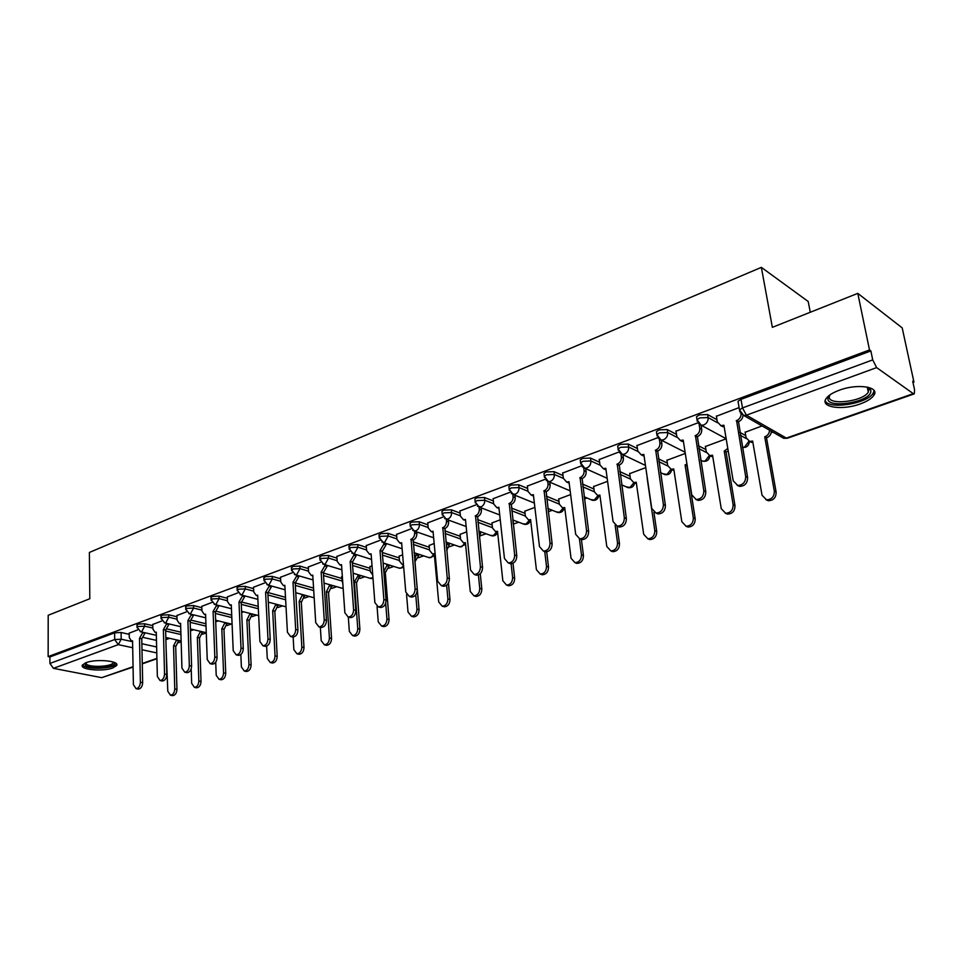 <?xml version="1.0" encoding="UTF-8"?>
<svg xmlns="http://www.w3.org/2000/svg" width="963" height="963" viewBox="0 0 963 963"><rect width="100%" height="100%" fill="white"/><g stroke="black" fill="none" stroke-linecap="round" stroke-linejoin="round"><path stroke-width="1.44" d="M152.78 625.661L144.594 623.771L138.046 624.096L136.987 625.288M176.975 616.777L168.742 614.803L162.109 615.128L161.002 616.38M201.833 607.665L193.539 605.583L186.822 605.908L185.678 607.232M227.364 598.288L219.01 596.121L212.233 596.446L211.017 597.842M253.618 588.67L245.204 586.383L238.343 586.708L237.079 588.188M280.606 578.763L272.144 576.38L265.198 576.705L263.874 578.269M308.377 568.591L299.854 566.075L292.824 566.4L291.428 568.062M336.954 558.131L328.383 555.482L321.257 555.807L319.8 557.553M366.385 547.357L357.742 544.564L350.532 544.889L349.003 546.743M396.696 536.271L387.993 533.321L380.686 533.646L379.085 535.609M427.921 524.847L419.17 521.741L411.767 522.066L409.997 523.234L410.082 524.149M460.133 513.086L451.31 509.8L443.811 510.125L441.945 511.353L442.029 512.328M493.345 500.953L484.461 497.486L476.866 497.799L474.891 499.111L474.988 500.134M527.628 488.458L518.684 484.762L510.98 485.087L508.885 486.471L509.006 487.567M563.03 475.566L554.014 471.641L546.202 471.954L543.975 473.423L544.119 474.59M599.6 462.264L590.5 458.075L582.579 458.388L580.232 459.953L580.388 461.193M637.398 448.541L628.225 444.063L620.196 444.376L617.692 446.025L617.885 447.338M676.508 434.373L667.239 429.57L659.089 429.871L656.441 431.629L656.646 433.025M716.966 419.736L707.612 414.572L699.343 414.872L696.514 416.738L696.755 418.219M860.176 403.954C867.025 401.475 871.575 398.61 873.814 395.372C880.254 386.789 857.455 383.262 839.291 390.232C832.586 392.723 828.18 395.54 826.049 398.682C819.826 407.325 842.24 410.659 860.176 403.954M112.767 667.973L116.583 665.602C120.231 660.979 96.36 658.596 86.152 662.652L82.469 664.976C79.002 669.646 102.62 671.921 112.767 667.973M178.624 642.706L181.152 641.803M202.495 634.244L206.263 632.908M227.003 625.565L231.252 624.048M252.162 616.645L256.531 615.092M277.994 607.484L282.508 605.896M304.549 598.083L309.183 596.434M331.838 588.405L336.605 586.72M359.909 578.462L364.808 576.729M388.775 568.23L393.819 566.449M418.484 557.709L423.672 555.868M449.071 546.876L454.416 544.974M480.561 535.705L486.074 533.755M513.243 524.125L518.684 522.199M548.248 511.726L552.317 510.282M584.409 498.918L586.997 497.991M621.773 485.677L622.784 485.316M771.182 432.736L772.88 432.122M912.984 382.48L913.947 382.142L912.719 381.252L914.573 389.846L914.26 393.867L913.297 393.65L876.643 367.613L746.409 415.185L786.362 438.081L913.297 393.65M810.28 312.253L808.198 301.491L761.36 267.365L772.362 327.336L857.792 293.366L869.505 349.942L48.15 656.597L48.198 615.273L89.8 598.733L89.39 552.449L761.36 267.365M857.792 293.366L902.199 327.889L913.947 382.142M133.063 667.082L101.717 677.663L53.422 668.334L49.907 663.447L49.907 656.947L114.609 632.835L121.085 632.498L129.223 634.316M143.535 637.506L156.463 640.383M49.907 656.947L48.15 656.597M739.765 411.466L739.488 409.901L742.497 407.927L872.719 359.885L870.865 350.929L869.505 349.942M872.719 359.885L876.643 367.613M739.09 407.602L716.388 416.269M762.046 425.935L745.169 432.255M697.982 422.793L676.014 431.183M726.186 438.803L705.398 446.507M657.849 437.635L636.976 445.592M685.295 453.465L666.926 460.278M619.053 451.972L599.227 459.532M645.776 467.621L629.682 473.627M581.544 465.827L562.705 473.026M607.581 481.319L593.629 486.544M545.251 479.249L527.351 486.086M570.638 494.561L558.684 499.063M510.113 492.237L493.104 498.726M534.874 507.381L524.811 511.197M476.071 504.817L459.929 510.992M500.242 519.791L491.961 522.957M443.088 517.011L427.753 522.873M466.694 531.829L460.085 534.381M411.105 528.819L396.539 534.405M434.169 543.481L429.149 545.467M380.084 540.291L366.253 545.588M402.63 554.784L399.103 556.241M349.978 551.414L336.845 556.458M372.031 565.763L369.9 566.689M320.751 562.223L308.28 567.002M342.334 576.404L341.528 576.861M292.367 572.708L280.522 577.258M264.777 582.904L253.546 587.225M237.957 592.823L227.304 596.916M211.884 602.453L201.785 606.353M186.509 611.83L176.939 615.526M161.82 620.954L152.756 624.457M167.261 629.02L180.863 632.161M191.601 620.304L205.938 623.747M216.567 611.349L231.71 615.14M242.17 602.152L258.216 606.329M268.412 592.678L285.493 597.313M295.292 582.928L313.565 588.092M323.375 573.021L341.636 578.414M352.398 562.886L370.033 568.326M382.287 552.485L399.248 557.962M413.091 541.808L429.317 547.297M444.858 530.854L460.278 536.319M477.624 519.599L492.177 525.016M511.449 508.043L525.064 513.375M546.382 496.186L558.973 501.386M582.471 484.028L593.954 489.023M619.799 471.569L630.067 476.288M658.427 458.797L667.359 463.155M698.44 445.749L705.903 449.613M739.909 432.411L745.759 435.649M137.781 629.85L129.198 633.16M870.865 350.929L741.016 399.332L738.019 401.318L738.284 402.895M269.616 602.477L268.34 602.934M243.603 611.806L241.665 612.492M218.276 620.882L215.712 621.797M193.623 629.718L190.457 630.849M169.608 638.325L165.877 639.661M716.352 416.004L717.315 421.854L720.926 425.646L723.911 425.237L733.192 480.778L737.718 485.436C742.979 485.147 745.639 482.186 745.687 476.529L736.599 420.614C739.44 419.338 740.944 417.135 741.113 414.018M743.015 415.282C742.762 418.327 741.269 420.458 738.501 421.686L747.601 477.504C747.553 483.149 744.905 486.11 739.632 486.387L737.14 485.316M724.164 426.741L720.601 425.586M736.201 420.759L738.103 421.83M771.327 431.231C771.182 434.289 769.714 436.432 766.909 437.659L765.116 436.648C767.92 435.408 769.389 433.266 769.533 430.208M745.133 432.002L746.108 437.708L749.696 441.439L752.633 441.054L762.034 495.259L766.512 499.821C771.7 499.58 774.312 496.703 774.324 491.202L764.718 436.781M766.512 437.792L776.13 492.129C776.118 497.618 773.518 500.495 768.33 500.724L765.898 499.689M752.885 442.474L749.322 441.355M675.966 430.93L676.869 436.696L680.396 440.476L683.2 440.079L691.759 494.862L696.165 499.484C701.208 499.183 703.76 496.27 703.821 490.757L695.455 435.613C698.548 434.144 699.981 431.701 699.776 428.294L701.714 429.329C701.919 432.736 700.486 435.168 697.393 436.636L705.783 491.696C705.71 497.197 703.171 500.098 698.139 500.399L695.78 499.412M701.052 425.225L701.714 429.329M683.429 441.523L680.215 440.452M699.126 424.298L699.776 428.294M695.057 435.758L697.007 436.781M636.94 445.351L637.771 451.045L641.214 454.813L643.85 454.428L651.746 508.452L656.032 513.05C660.859 512.725 663.314 509.872 663.399 504.492L655.695 450.106C658.68 448.674 660.088 446.278 659.908 442.92L661.882 443.919C662.075 447.265 660.666 449.661 657.681 451.093L665.397 505.394C665.313 510.763 662.857 513.616 658.042 513.929L655.815 513.014M661.328 440.199L661.882 443.919M644.054 455.824L641.165 454.801M659.378 439.393L659.908 442.92M655.322 450.251L657.296 451.226M867.603 387.138L870.757 390.027L870.805 391.869C868.939 402.799 825.038 409.034 828.084 397.972L829.805 394.986M830.01 394.842L829.396 396.347C826.651 405.796 862.956 401.86 868.289 392.11L868.879 388.992L867.35 387.09M825.207 400.692C828.276 409.901 867.374 403.822 873.2 393.145L874.103 390.581M114.128 662.363L114.404 662.845C116.679 667.359 90.823 669.694 85.551 665.457L84.888 663.158M85.683 662.821L86.574 664.277C90.835 667.732 111.588 666.601 113.165 662.833L113.333 662.075M82.577 664.831L83.48 665.722C88.801 669.995 114.477 668.587 116.451 663.928L116.463 663.892M728.209 450.949L726.066 452.068L724.224 451.105L727.787 448.421M705.361 446.266L706.276 451.888L709.779 455.607L712.548 455.234L721.251 508.705L725.62 513.243C730.592 512.978 733.096 510.161 733.132 504.793L724.224 451.105M726.066 452.068L734.986 505.671C734.95 511.04 732.446 513.845 727.486 514.11L725.199 513.159M712.764 456.594L709.55 455.559M687.221 465.779L685.066 464.948L686.944 464.01M666.89 460.049L667.732 465.611L671.163 469.306L673.763 468.945L681.828 521.705L686.089 526.219C690.844 525.93 693.264 523.162 693.324 517.925L685.066 464.948M686.944 465.875L695.202 518.768C695.154 524.004 692.746 526.773 687.991 527.05L685.825 526.171M673.968 470.269L671.067 469.294M599.203 459.303L599.961 464.924L603.32 468.668L605.811 468.295L613.07 521.597L617.247 526.171C621.869 525.834 624.229 523.029 624.337 517.769L617.259 464.118C620.16 462.721 621.532 460.374 621.376 457.064L623.386 458.015C623.543 461.325 622.17 463.672 619.281 465.057L626.371 518.624C626.263 523.872 623.904 526.677 619.293 527.014L617.175 526.159M622.917 454.692L623.386 458.015M605.992 469.631L603.452 468.728M620.93 453.922L621.376 457.064M616.898 464.25L618.908 465.189M562.681 472.797L563.379 478.346L566.665 482.066L569.001 481.705L575.669 534.309L579.738 538.847C584.168 538.498 586.443 535.753 586.563 530.613L580.087 477.672C582.892 476.312 584.228 474.013 584.096 470.738L586.142 471.653C586.274 474.915 584.938 477.227 582.134 478.575L588.634 531.432C588.501 536.56 586.238 539.304 581.808 539.653L579.834 538.883M585.757 468.668L586.142 471.653M569.169 482.993L566.99 482.21M583.734 467.922L584.096 470.738M579.738 477.804L581.784 478.695M527.327 485.87L527.965 491.347L531.167 495.042L533.382 494.693L539.485 546.611L543.445 551.113C547.694 550.752 549.885 548.055 550.029 543.024L544.107 490.781C546.828 489.469 548.128 487.206 548.031 483.98L550.102 484.858C550.21 488.072 548.898 490.336 546.19 491.648L552.124 543.806C551.98 548.826 549.789 551.522 545.539 551.883L543.758 551.233M549.777 482.174L550.102 484.858M533.526 495.921L531.672 495.247M547.718 481.428L548.031 483.98M543.77 490.913L545.84 491.768M629.658 473.399L630.428 478.888L633.786 482.559L636.242 482.222L643.693 534.284L647.846 538.762C652.408 538.461 654.732 535.753 654.804 530.625L647.172 478.346M653.913 512.22L656.73 531.432C656.658 536.547 654.334 539.268 649.784 539.569L647.726 538.75M636.423 483.486L633.823 482.583M593.593 486.327L594.315 491.744L597.578 495.403L599.901 495.066L606.774 546.466L610.831 550.908C615.201 550.595 617.439 547.923 617.536 542.915L615.14 525.317M617.09 526.147L619.498 543.686C619.402 548.693 617.163 551.354 612.793 551.679L610.843 550.92L612.793 551.679M600.069 496.282L597.818 495.5M558.66 498.858L559.322 504.203L562.512 507.838L564.703 507.513L571.035 558.251L574.983 562.669C579.184 562.344 581.339 559.72 581.459 554.808L579.413 538.799M581.387 539.485L583.446 555.555C583.325 560.454 581.171 563.078 576.969 563.403L575.2 562.753M564.848 508.681L562.922 508.007M493.092 498.521L493.67 503.926L496.788 507.609L498.882 507.272L504.456 558.516L508.308 562.982C512.388 562.609 514.507 559.96 514.663 555.049L509.271 503.48C511.907 502.205 513.183 499.978 513.098 496.8L515.205 497.642C515.277 500.808 514.001 503.035 511.377 504.311L516.782 555.795C516.625 560.707 514.507 563.355 510.438 563.728L508.813 563.162M514.928 495.223L515.205 497.642M499.003 508.44L497.45 507.862M512.846 494.476L513.098 496.8M508.946 503.601L511.04 504.431M524.787 510.992L525.401 516.276L528.506 519.888L530.577 519.575L536.403 569.675L540.243 574.056C544.288 573.719 546.37 571.143 546.503 566.34L544.745 551.594M546.707 551.871L548.513 567.051C548.38 571.853 546.298 574.417 542.265 574.767L540.652 574.201M530.709 520.694L529.084 520.116M459.905 510.787L460.434 516.12L463.468 519.779L465.454 519.454L470.522 570.048L474.278 574.49C478.202 574.104 480.248 571.504 480.417 566.677L475.517 515.783C478.069 514.543 479.321 512.352 479.273 509.21L481.392 510.017C481.44 513.159 480.2 515.337 477.648 516.589L482.559 567.4C482.391 572.215 480.344 574.815 476.42 575.188L474.952 574.706M481.163 507.85L481.392 510.017M463.468 519.779L464.286 520.08M479.044 507.08L479.273 509.21M475.204 515.903L477.323 516.698M491.937 522.777L492.502 527.989L495.536 531.576L497.498 531.275L502.83 580.749L506.574 585.107C510.462 584.746 512.472 582.218 512.617 577.511L511.1 563.74M512.918 519.996L513.159 523.391M513.002 563.223L514.663 578.197C514.519 582.904 512.497 585.42 508.62 585.769L507.152 585.287M497.606 532.334L496.246 531.841M427.728 522.68L428.21 527.953L431.171 531.576L433.049 531.275L437.647 581.219L441.295 585.624C445.062 585.239 447.049 582.687 447.241 577.956L442.811 527.712C445.291 526.496 446.507 524.341 446.471 521.248L448.614 522.03C448.65 525.112 447.434 527.267 444.954 528.482L449.396 578.655C449.215 583.361 447.229 585.913 443.462 586.298L442.125 585.889M448.421 520.068L448.614 522.03M433.145 532.31L432.11 531.913M446.29 519.298L446.471 521.248M442.499 527.82L444.641 528.591M460.073 534.2L460.579 539.352L463.54 542.915L465.406 542.626L470.269 591.487L473.916 595.808C477.66 595.447 479.61 592.967 479.767 588.345L478.394 574.911M480.513 531.745L479.526 538.016M480.26 573.707L481.825 589.007C481.669 593.617 479.718 596.097 475.975 596.458L474.651 596.037M463.54 542.915L464.383 543.216M396.515 534.212L396.949 539.424L399.838 543.024L401.619 542.735L405.772 592.052L409.311 596.422C412.946 596.037 414.872 593.521 415.077 588.887L411.081 539.28C413.488 538.1 414.68 535.97 414.668 532.924L416.835 533.671C416.847 536.716 415.655 538.835 413.247 540.014L417.256 589.549C417.051 594.183 415.137 596.687 411.502 597.072L410.286 596.711M416.678 531.913L416.835 533.671M399.838 543.024L400.897 543.385M414.511 531.167L414.668 532.924M410.78 539.388L412.946 540.123M429.125 545.287L429.594 550.379L432.471 553.93L434.253 553.641L438.683 601.899L442.222 606.196C445.833 605.823 447.723 603.38 447.903 598.866L446.627 585.299M446.459 547.658L446.988 542.41M449.047 543.12L449.215 544.841L446.724 550.487M448.433 583.169L449.974 599.492C449.805 604.006 447.915 606.449 444.316 606.81L443.1 606.449M432.471 553.93L433.446 554.255M366.229 545.407L366.626 550.547L369.431 554.134L371.116 553.845L374.86 602.561L378.29 606.895C381.805 606.497 383.659 604.03 383.876 599.492L380.012 550.607L383.816 544.239L385.994 544.962L382.203 551.305L386.079 600.13C385.862 604.668 384.008 607.123 380.505 607.521L379.386 607.208M385.862 543.385L385.994 544.962M383.695 542.663L383.816 544.239M380.012 550.607L382.203 551.305M418.496 554.158L418.64 555.699L414.848 561.874M399.079 556.06L399.501 561.092L402.317 564.619L403.449 564.523M406.555 594.568L408.023 612.011L411.466 616.272C414.945 615.911 416.786 613.503 416.967 609.061L415.739 594.857M414.692 560.117L416.425 553.472M414.909 561.898L419.061 609.663C418.881 614.105 417.051 616.501 413.572 616.874L412.465 616.561M336.833 556.277L337.182 561.357L339.903 564.92L341.516 564.643L344.85 612.757L348.197 617.066C351.579 616.669 353.373 614.238 353.602 609.784L350.159 561.489L353.866 555.23L356.057 555.916L352.35 562.163L355.816 610.386C355.6 614.839 353.794 617.259 350.412 617.656L349.4 617.391M355.961 554.507L356.057 555.916M353.77 553.821L353.866 555.23M350.159 561.489L352.35 562.163M388.823 564.872L388.932 566.256L385.561 572.251L383.84 571.902M369.888 566.533L370.274 571.492L372.741 574.947M377.063 606.521L378.242 621.833L381.601 626.058C384.959 625.685 386.741 623.326 386.933 618.968L385.682 603.211M383.804 571.468L386.849 565.594L386.729 564.21M385.284 572.347L389.052 619.546C388.847 623.904 387.078 626.263 383.719 626.636L382.708 626.359M308.268 566.834L308.581 571.853L311.23 575.393L312.758 575.116L315.72 622.652L318.97 626.925C322.232 626.528 323.989 624.144 324.23 619.763L321.148 572.058L324.796 565.907L326.999 566.569L323.363 572.708L326.457 620.353C326.216 624.722 324.459 627.106 321.209 627.503L320.282 627.262M326.914 565.305L326.999 566.569M311.23 575.393L312.59 575.79M324.712 564.643L324.796 565.907M321.148 572.058L323.363 572.708M359.981 575.272L356.767 582.41L354.384 581.881L357.971 575.874L357.875 574.634M341.516 576.693L342.876 584.228M348.317 617.09L349.316 631.379L352.578 635.568C355.816 635.195 357.55 632.872 357.755 628.586L354.384 581.881M356.491 582.507L359.885 629.152C359.681 633.425 357.947 635.749 354.709 636.122L353.782 635.881M280.51 577.09L280.787 582.049L283.363 585.564L284.831 585.299L287.431 632.27L290.585 636.507C293.739 636.11 295.436 633.762 295.689 629.465L292.981 582.326L296.544 576.271L298.759 576.909L295.196 582.964L297.928 630.031C297.675 634.316 295.978 636.663 292.836 637.061L291.982 636.856M298.686 575.778L298.759 576.909M283.363 585.564L284.807 585.961M296.472 575.14L296.544 576.271M292.981 582.326L295.196 582.964M331.946 585.372L328.78 592.293L326.397 591.788L329.828 584.758M320.354 627.286L321.197 640.648L324.375 644.813C327.504 644.44 329.19 642.14 329.406 637.939L326.397 591.788M328.515 592.389L331.549 638.481C331.32 642.67 329.647 644.957 326.517 645.342L325.663 645.138M253.534 587.057L253.775 591.968L256.278 595.447L257.675 595.206L259.938 641.611L263.007 645.824C266.053 645.415 267.702 643.103 267.967 638.89L265.595 592.317L269.086 586.347L271.313 586.961L267.834 592.919L270.218 639.432C269.953 643.645 268.304 645.944 265.258 646.354L264.488 646.173M271.265 585.961L271.313 586.961M269.038 585.348L269.086 586.347M265.595 592.317L267.834 592.919M304.669 595.194L301.551 601.899L299.168 601.418L302.551 594.604M293.149 637.073L293.859 649.664L296.941 653.793C299.975 653.42 301.612 651.157 301.84 647.028L299.168 601.418M301.299 601.983L303.995 647.545C303.754 651.674 302.129 653.925 299.096 654.298L298.325 654.118M227.304 596.759L227.497 601.61L229.94 605.065L231.276 604.824L233.215 650.699L236.2 654.876C239.137 654.467 240.75 652.192 241.015 648.039L238.98 602.019L242.399 596.145L244.638 596.735L241.219 602.597L243.278 648.568C243.013 652.709 241.4 654.972 238.463 655.382L237.741 655.225M244.59 595.844L244.638 596.735M242.363 595.254L242.399 596.145M238.98 602.019L241.219 602.597M278.138 604.74L275.069 611.24L272.673 610.783L275.996 604.174M266.643 646.125L267.269 658.427L270.266 662.532C273.203 662.159 274.792 659.932 275.033 655.875L272.673 610.783M274.816 611.336L277.188 656.369C276.947 660.425 275.358 662.64 272.433 663.025L271.722 662.857M201.773 606.196L201.941 610.987L204.325 614.418L205.588 614.189L207.238 659.523L210.127 663.676C212.967 663.266 214.544 661.027 214.821 656.947L213.088 611.457L216.434 605.667L218.685 606.233L215.327 612.011L217.084 657.452C216.807 661.521 215.243 663.76 212.39 664.157L211.74 664.013M218.649 605.45L218.685 606.233M216.41 604.884L216.434 605.667M213.088 611.457L215.327 612.011M252.306 614.021L249.285 620.341L246.901 619.895L250.163 613.467M240.846 654.527L241.388 666.962L244.313 671.042C247.154 670.657 248.695 668.466 248.948 664.47L246.901 619.895M249.044 620.425L251.114 664.952C250.862 668.936 249.321 671.127 246.48 671.512L245.83 671.367M176.939 615.369L177.072 620.112L179.383 623.53L180.599 623.302L181.947 668.117L184.764 672.234C187.52 671.825 189.049 669.622 189.338 665.614L187.893 620.641L191.18 614.936L193.431 615.489L190.144 621.183L191.601 666.095C191.312 670.092 189.795 672.294 187.039 672.704L186.437 672.571M193.407 614.803L193.431 615.489M191.156 614.25L191.18 614.936M187.893 620.641L190.144 621.183M227.16 623.049L224.186 629.2L221.803 628.767L225.017 622.519M215.7 662.219L216.206 675.268L219.046 679.312C221.791 678.927 223.296 676.772 223.56 672.848L221.803 628.767M223.958 629.284L225.739 673.306C225.474 677.23 223.97 679.384 221.213 679.77L220.611 679.637M152.744 624.313L152.864 628.995L155.103 632.39L156.271 632.173L157.354 676.483L160.075 680.564C162.747 680.155 164.24 677.988 164.541 674.04L163.373 629.573L166.599 623.964L168.85 624.481L165.624 630.103L166.816 674.497C166.515 678.434 165.034 680.612 162.362 681.01L161.808 680.901M166.575 623.362L166.599 623.964M163.373 629.573L165.624 630.103M202.675 631.848L199.51 637.915L197.355 637.41L200.521 631.343M191.204 668.828L191.673 683.357L194.442 687.377C197.102 686.992 198.571 684.862 198.847 680.997L197.355 637.41M199.51 637.915L201.026 681.443C200.749 685.307 199.281 687.426 196.621 687.811L196.067 687.69M129.198 633.016L129.283 637.65L131.462 641.021L132.569 640.804L133.4 684.621L136.048 688.665C138.636 688.268 140.092 686.125 140.393 682.237L139.491 638.288L142.656 632.739L144.907 633.257L141.754 638.782L142.668 682.683C142.368 686.559 140.923 688.701 138.335 689.099L137.817 689.002M139.491 638.288L141.754 638.782M178.805 640.407L175.928 646.233L173.545 645.836L176.65 639.914M166.118 648.436L167.791 691.241L170.463 695.226C173.051 694.841 174.484 692.746 174.772 688.942L173.545 645.836M175.699 646.317L176.951 689.364C176.674 693.167 175.242 695.262 172.654 695.635L172.148 695.539M137.047 627.695L138.094 626.504L144.655 626.179L152.84 628.057M144.594 623.771L144.655 626.179L141.693 631.68L140.189 631.668M161.074 618.812L162.169 617.56L168.802 617.235L177.048 619.197M168.742 614.803L168.802 617.235L165.792 622.82L164.192 622.796M185.751 609.699L186.906 608.375L193.611 608.05L201.917 610.109M193.539 605.583L193.611 608.05L190.542 613.708L188.844 613.672M211.126 600.334L212.317 598.938L219.119 598.601L227.461 600.768M219.01 596.121L219.119 598.601L215.977 604.355L214.159 604.295M237.187 590.704L238.451 589.224L245.324 588.899L253.738 591.174M245.204 586.383L245.324 588.899L242.134 594.737L240.184 594.653M264.006 580.809L265.319 579.245L272.276 578.919L280.751 581.303M272.144 576.38L272.276 578.919L269.026 584.854L266.944 584.722M291.584 570.638L292.969 568.977L300.011 568.652L308.533 571.155M299.854 566.075L300.011 568.652L296.688 574.67L294.449 574.514M319.969 560.165L321.425 558.42L328.552 558.083L337.134 560.719M328.383 555.482L328.552 558.083L325.157 564.198L322.761 563.993M349.196 549.392L350.725 547.538L357.947 547.213L366.578 549.981M357.742 544.564L357.947 547.213L354.48 553.424L351.892 553.159M379.302 538.293L379.229 537.426L380.903 536.319L388.221 535.994L396.912 538.919M387.993 533.321L388.221 535.994L384.67 542.313L381.878 541.988M410.322 526.857L410.238 525.93L412.008 524.775L419.411 524.45L428.174 527.531M419.17 521.741L419.411 524.45C419.435 527.531 418.231 529.662 415.799 530.866L412.778 530.457M442.306 515.073L442.198 514.086L444.075 512.858L451.575 512.545L460.398 515.807M451.31 509.8L451.575 512.545C451.623 515.662 450.383 517.829 447.879 519.069L444.617 518.563M475.289 502.915L475.168 501.879L477.154 500.579L484.762 500.254L493.646 503.721M484.461 497.486L484.762 500.254C484.822 503.42 483.558 505.635 480.97 506.899L477.455 506.273M509.331 490.384L509.198 489.276L511.293 487.892L518.997 487.579L527.953 491.25M518.684 484.762L518.997 487.579C519.081 490.781 517.793 493.032 515.133 494.332L511.317 493.562M544.48 477.443L544.324 476.264L546.539 474.807L554.363 474.482L563.379 478.394M554.014 471.641L554.363 474.482C554.471 477.732 553.147 480.031 550.391 481.368L548.429 481.596L546.262 480.429M580.785 464.082L580.605 462.83L582.964 461.277L590.885 460.964L599.985 465.129M590.5 458.075L590.885 460.964C591.017 464.25 589.669 466.586 586.828 467.97L584.734 468.211L582.35 466.814M618.306 450.275L618.102 448.939L620.605 447.301L628.646 446.988L637.843 451.454M628.225 444.063L628.646 446.988C628.803 450.323 627.419 452.706 624.481 454.115L622.254 454.367L619.63 452.718M657.103 435.998L656.886 434.59L659.535 432.832L667.696 432.531L677.001 437.334M667.239 429.57L667.696 432.531C667.877 435.914 666.456 438.334 663.423 439.802L661.051 440.055L658.186 438.105M697.26 421.228L696.995 419.736L699.824 417.87L708.094 417.569L717.555 422.769M707.612 414.572L708.094 417.569C708.323 421 706.866 423.467 703.724 424.972L701.184 425.249L698.079 422.938M121.085 632.498L121.194 639.215L132.593 641.707M141.862 643.729L156.632 646.967M156.776 652.926L141.982 649.736M132.701 647.738L118.293 644.644L53.422 668.334M101.717 677.663L133.063 666.697M142.271 663.471L156.909 658.355M165.648 631.006L180.936 634.521M190.18 622.339L206.022 626.131M215.387 613.455L231.806 617.548M241.292 604.343L258.337 608.76M267.931 595.002L285.626 599.768M295.34 585.408L313.721 590.584M323.544 575.561L341.817 580.93M352.59 565.462L370.225 570.866M382.504 555.085L399.452 560.526M413.332 544.444L429.546 549.897M445.111 533.502L460.543 538.943M477.901 522.283L492.466 527.676M511.75 510.763L525.377 516.072M546.707 498.942L559.31 504.118M582.832 486.821L594.315 491.792M620.196 474.386L630.464 479.093M658.861 461.662L667.804 466.008M698.897 448.638L706.409 452.514M740.403 435.336L746.349 438.598M742.461 447.362L744.604 447.085L748.913 441.235M700.751 460.194L702.821 461.205L705.157 460.976L709.334 455.511M662.809 473.7L666.998 474.422L671.03 469.282M626.167 486.833L630.043 487.434L633.943 482.632M590.644 499.544L594.243 500.05L597.999 495.584M556.217 511.859L559.563 512.268L563.15 508.103M522.813 523.776L525.93 524.113L529.373 520.225M490.408 535.332L493.297 535.609L496.595 531.973M458.93 546.539L461.638 546.767L464.792 543.361M428.366 557.421L430.882 557.601L433.916 554.411M398.67 567.977L401.029 568.122L403.569 565.835M369.804 578.233L372.958 577.836M341.733 588.2L343.165 588.429M741.016 399.332L742.497 407.927L746.409 415.185L743.701 415.462L740.33 412.742M114.609 632.835L114.705 639.54L121.194 639.215L118.293 644.644L114.705 639.54L49.907 663.447M914.128 393.915L787.445 438.213L783.713 438.309L781.125 436.829M736.599 420.614L738.501 421.686M745.687 476.529L747.601 477.504M766.909 437.659L765.116 436.648M776.13 492.129L774.324 491.202M695.455 435.613L697.393 436.636M703.821 490.757L705.783 491.696M655.695 450.106L657.681 451.093M663.399 504.492L665.397 505.394M726.451 451.936L724.609 450.973M734.986 505.671L733.132 504.793M687.197 465.695L685.439 464.816M695.202 518.768L693.324 517.925M617.259 464.118L619.281 465.057M624.337 517.769L626.371 518.624M580.087 477.672L582.134 478.575M586.563 530.613L588.634 531.432M544.107 490.781L546.19 491.648M550.029 543.024L552.124 543.806M656.73 531.432L654.804 530.625M619.498 543.686L617.536 542.915M583.446 555.555L581.459 554.808M509.271 503.48L511.377 504.311M514.663 555.049L516.782 555.795M548.513 567.051L546.503 566.34M475.517 515.783L477.648 516.589M480.417 566.677L482.559 567.4M514.663 578.197L512.617 577.511M442.811 527.712L444.954 528.482M447.241 577.956L449.396 578.655M480.706 533.646L479.008 533.033M481.825 589.007L479.767 588.345M411.081 539.28L413.247 540.014M415.077 588.887L417.256 589.549M449.215 544.841L447.157 544.131M449.974 599.492L447.903 598.866M380.313 550.499L382.492 551.197M383.876 599.492L386.079 600.13M418.64 555.699L416.558 555.025M419.061 609.663L416.967 609.061M350.436 561.381L352.627 562.067M353.602 609.784L355.816 610.386M385.561 572.251L383.816 571.709M388.932 566.256L386.849 565.594M389.052 619.546L386.933 618.968M321.425 571.962L323.64 572.612M324.23 619.763L326.457 620.353M356.767 582.41L354.661 581.784M360.078 576.512L357.971 575.874M359.885 629.152L357.755 628.586M293.246 582.23L295.46 582.868M295.689 629.465L297.928 630.031M328.78 592.293L326.662 591.691M332.018 586.479L329.9 585.865M331.549 638.481L329.406 637.939M265.86 592.221L268.087 592.823M267.967 638.89L270.218 639.432M301.551 601.899L299.421 601.321M304.729 596.169L302.599 595.591M303.995 647.545L301.84 647.028M239.233 601.923L241.472 602.501M241.015 648.039L243.278 648.568M275.069 611.24L272.926 610.686M278.187 605.607L276.044 605.041M277.188 656.369L275.033 655.875M213.329 611.361L215.58 611.926M214.821 656.947L217.084 657.452M249.285 620.341L247.142 619.811M252.342 614.779L250.199 614.238M251.114 664.952L248.948 664.47M188.134 620.557L190.385 621.087M189.338 665.614L191.601 666.095M224.186 629.2L222.044 628.683M227.196 623.723L225.041 623.193M225.739 673.306L223.56 672.848M163.602 629.489L165.865 630.019M164.541 674.04L166.816 674.497M199.75 637.831L197.584 637.325M202.687 632.426L200.533 631.921M201.026 681.443L198.847 680.997M139.719 638.204L141.982 638.698M140.393 682.237L142.668 682.683M175.928 646.233L173.761 645.752M178.829 640.901L176.662 640.419M176.951 689.364L174.772 688.942M873.321 392.952L873.814 395.372M696.514 416.738L696.995 419.736L701.184 425.249L726.162 438.719M742.461 447.41C746.698 447.759 748.997 445.785 749.358 441.487M656.441 431.629L656.886 434.59L661.051 440.055L685.102 452.237M617.692 446.025L618.102 448.939L622.254 454.367L645.463 465.43M580.232 459.953L580.605 462.83L584.734 468.211L607.172 478.298M543.975 473.423L544.324 476.264L548.429 481.596L570.156 490.841M508.885 486.471L509.198 489.276L513.279 494.561L534.369 503.059M474.891 499.111L475.168 501.879L479.237 507.116L499.713 514.94M441.945 511.353L442.198 514.086L446.242 519.274L466.164 526.52M409.997 523.234L410.238 525.93L414.246 531.07L433.651 537.787M379.013 534.754L379.229 537.426L383.214 542.506L402.125 548.754M348.943 545.937L349.136 548.573L353.096 553.605L371.549 559.419M319.752 556.795L319.921 559.407L323.845 564.378L341.877 569.807M291.392 567.339L291.536 569.915L295.448 574.839L313.059 579.931M263.838 577.595L263.958 580.135L267.846 585.01L285.072 589.777M237.054 587.562L237.163 590.078L241.015 594.893L257.879 599.359M210.993 597.253L211.09 599.732L214.918 604.511L231.433 608.712M185.654 606.678L185.739 609.134L189.53 613.852L205.721 617.813M160.99 615.863L161.05 618.294L164.829 622.953L180.695 626.684M136.987 624.794L137.035 627.202L140.779 631.812L156.343 635.327M700.739 460.145L702.821 461.205C707.011 461.771 709.358 459.917 709.875 455.655M660.498 472.592L664.807 474.639C668.695 475.192 670.982 473.495 671.668 469.547M621.653 484.81L627.984 487.651C631.62 488.181 633.847 486.616 634.653 482.969M584.132 496.776L592.317 500.254C595.724 500.76 597.891 499.316 598.793 495.921M547.863 508.488L557.733 512.472C560.947 512.954 563.054 511.618 564.029 508.452M512.773 519.936L524.209 524.305C527.243 524.775 529.277 523.535 530.312 520.586M478.816 531.119L491.672 535.801C494.549 536.235 496.523 535.079 497.594 532.334M445.917 542.037L460.097 546.948L465.574 544.372M414.042 552.69L429.438 557.77L434.445 555.832M383.13 563.078L399.657 568.29L403.69 567.315M353.144 573.214L370.707 578.498L373.006 578.426M324.037 583.096L343.165 588.525M314.179 597.818L295.761 592.726M286.023 606.822L268.304 602.128M258.674 615.634L241.605 611.3M232.095 624.253L215.652 620.232M206.263 632.691L190.397 628.959M181.128 640.937L165.829 637.47M738.019 401.318L739.488 409.901L743.701 415.462L783.713 438.309L787.313 438.261M142.283 663.856L156.921 658.74M720.926 425.646L722.852 426.705M737.718 485.436L739.632 486.387M751.501 442.438L749.696 441.439M768.33 500.724L766.512 499.821M680.396 440.476L682.358 441.487M696.165 499.484L698.139 500.399M641.214 454.813L643.212 455.776M656.032 513.05L658.042 513.929M867.266 387.066L868.289 392.11M868.879 388.992L870.757 390.027M113.646 662.171L114.404 662.845M113.153 662.002L113.165 662.833M711.633 456.558L709.779 455.607M727.486 514.11L725.62 513.243M673.053 470.221L671.163 469.306M687.991 527.05L686.089 526.219M603.32 468.668L605.354 469.595M617.247 526.171L619.293 527.014M566.665 482.066L568.724 482.957M579.738 538.847L581.808 539.653M531.167 495.042L533.249 495.897M543.445 551.113L545.539 551.883M635.7 483.438L633.786 482.559M649.784 539.569L647.846 538.762M599.54 496.246L597.578 495.403M564.487 508.645L562.512 507.838M576.969 563.403L574.983 562.669M496.788 507.609L498.894 508.428M508.308 562.982L510.438 563.728M530.517 520.67L528.506 519.888M542.265 574.767L540.243 574.056M474.278 574.49L476.42 575.188M497.558 532.322L495.536 531.576M508.62 585.769L506.574 585.107M431.171 531.576L433.133 532.274M441.295 585.624L443.462 586.298M475.975 596.458L473.916 595.808M409.311 596.422L411.502 597.072M444.316 606.81L442.222 606.196M369.431 554.134L371.188 554.7M378.29 606.895L380.505 607.521M403.497 564.992L402.317 564.619M413.572 616.874L411.466 616.272M339.903 564.92L341.564 565.425M348.197 617.066L350.412 617.656M383.719 626.636L381.601 626.058M318.97 626.925L321.209 627.503M354.709 636.122L352.578 635.568M290.585 636.507L292.836 637.061M326.517 645.342L324.375 644.813M256.278 595.447L257.699 595.832M263.007 645.824L265.258 646.354M299.096 654.298L296.941 653.793M229.94 605.065L231.301 605.414M236.2 654.876L238.463 655.382M272.433 663.025L270.266 662.532M204.325 614.418L205.613 614.743M210.127 663.676L212.39 664.157M246.48 671.512L244.313 671.042M179.383 623.53L180.611 623.819M184.764 672.234L187.039 672.704M221.213 679.77L219.046 679.312M155.103 632.39L156.283 632.655M160.075 680.564L162.362 681.01M196.621 687.811L194.442 687.377M131.462 641.021L132.581 641.262M136.048 688.665L138.335 689.099M172.654 695.635L170.463 695.226"/></g></svg>
